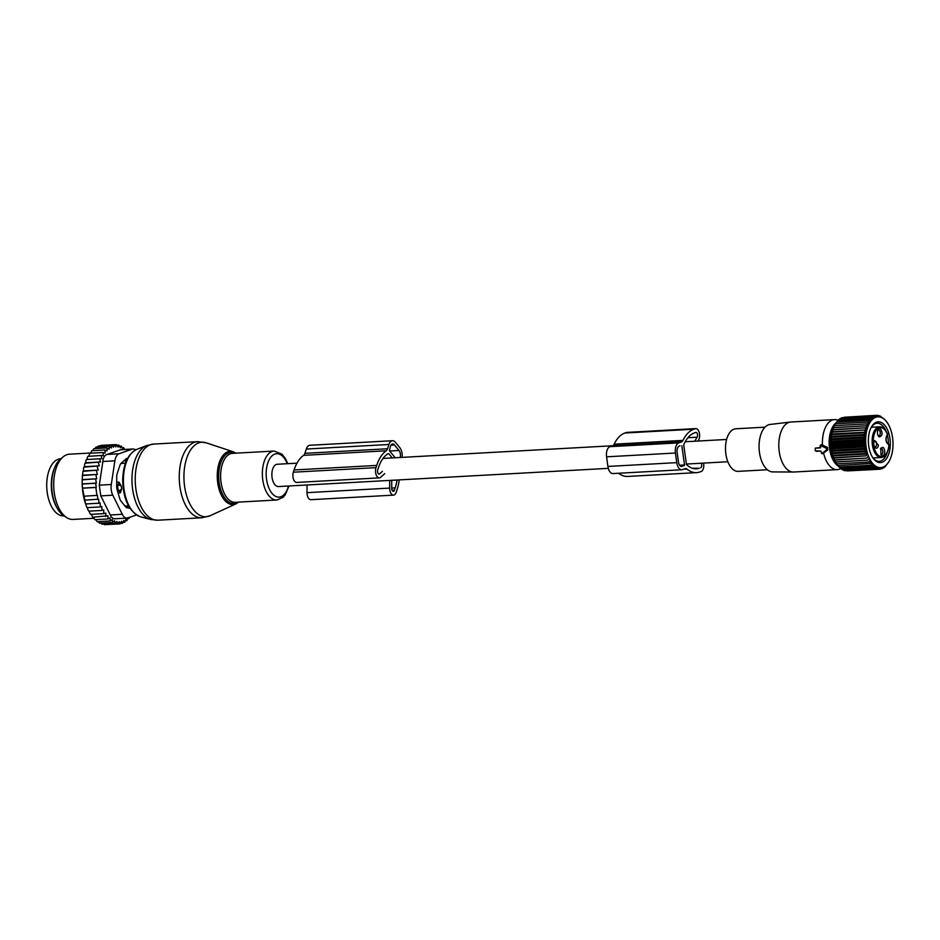 <?xml version="1.0" encoding="UTF-8"?>
<svg xmlns="http://www.w3.org/2000/svg" width="940" height="940" viewBox="0 0 940 940"><rect width="100%" height="100%" fill="white"/><g stroke="black" fill="none" stroke-linecap="round" stroke-linejoin="round"><path stroke-width="1.41" d="M608.286 468.355L278.475 486.556A11.162 5.981 -93.2 0 1 272.06 477.438A11.162 5.981 -93.2 0 1 277.253 464.254L296.993 463.173M820.338 445.266L826.06 448.227A1.093 0.905 -109.3 0 1 826.319 450.084L821.713 453.679L820.902 451.059L815.321 450.836L815.192 448.216L820.456 447.851L820.162 445.748L820.973 444.785M820.855 447.452L815.403 448.133M815.732 450.636L816.484 451.329L815.732 450.636M820.902 451.082L816.461 451.329M840.983 468.578L839.526 469.13A25.051 13.418 -93.2 0 1 837.258 469.624A25.051 13.418 -93.2 0 1 823.546 452.951L827.811 449.99L827.447 447.416L821.642 444.749L820.679 445.513M822.477 445.29A25.051 13.418 -93.2 0 1 822.806 436.818A25.051 13.418 -93.2 0 1 834.509 419.604A25.051 13.418 -93.2 0 1 836.8 419.839L838.269 420.227M837.258 469.624L793.642 472.033A25.051 13.418 -93.2 0 1 793.195 472.045A25.051 13.418 -93.2 0 1 779.19 439.227A25.051 13.418 -93.2 0 1 790.434 422.048A25.051 13.418 -93.2 0 1 790.881 422.013L834.509 419.604M821.948 453.585L822.864 453.538L821.701 452.927L822.864 453.538L823.546 452.951M838.468 466.252A23.23 12.443 -93.2 0 1 829.503 437.065A23.23 12.443 -93.2 0 1 836.036 422.836M790.434 422.048L770.107 424.445A23.782 12.737 86.8 0 0 759.426 440.743A23.782 12.737 86.8 0 0 772.727 471.904L793.195 472.045M767.393 469.753L738.123 471.363A21.326 11.433 -93.2 0 1 725.821 443.433A21.326 11.433 -93.2 0 1 735.773 428.781L765.043 427.16M871.309 427.254L879.57 426.795A15.381 8.248 -93.2 0 0 873.331 449.097A15.381 8.248 -93.2 0 0 881.262 457.522C885.586 456.887 888.171 452.692 889.017 444.937A0.823 0.823 0 0 0 888.277 444.079A0.823 0.693 -84.5 0 1 888.888 444.855C885.574 442.376 885.092 438.91 887.442 434.445A14.57 7.802 -93.2 0 0 876.773 429.439A14.57 7.802 -93.2 0 0 874.388 448.686A14.57 7.802 -93.2 0 0 882.754 456.523A14.57 7.802 -93.2 0 0 888.888 444.855L888.876 445.02M887.525 434.221A0.823 0.823 0 0 1 887.289 435.103A0.823 0.635 49.4 0 0 887.442 434.445L887.525 434.21C885.48 429.204 882.836 426.737 879.57 426.795M882.966 447.346L880.733 448.204L881.109 454.925L881.837 455.618A4.359 2.338 -93.2 0 0 884.681 452.833A4.359 2.338 -93.2 0 0 882.966 447.346M878.418 445.207L874.482 440.578L873.871 442.493A4.359 2.338 -93.2 0 0 874.846 447.299A4.359 2.338 -93.2 0 0 878.418 445.207M879.241 436.889C882.554 435.89 882.93 433.129 880.369 428.628A4.359 2.338 -93.2 0 0 878.136 429.474A4.359 2.338 -93.2 0 0 878.512 436.207A4.359 2.338 -93.2 0 0 879.241 436.889M880.428 448.862A2.996 1.61 86.8 0 1 881.086 448.556A2.996 1.61 86.8 0 1 881.638 448.697A2.996 1.61 -93.2 0 1 882.86 451.976A2.996 1.61 -93.2 0 1 881.414 454.537A2.996 1.61 -93.2 0 1 880.862 454.384A2.996 1.61 86.8 0 1 880.733 454.29M874.177 441.236A2.996 1.61 86.8 0 1 874.834 440.93A2.996 1.61 86.8 0 1 876.562 444.843A2.996 1.61 -93.2 0 1 875.164 446.911A2.996 1.61 -93.2 0 1 874.47 446.664M877.831 430.144A2.996 1.61 -93.2 0 1 878.489 429.827A2.996 1.61 -93.2 0 1 879.041 429.98A2.996 1.61 86.8 0 1 880.263 433.246A2.996 1.61 86.8 0 1 878.818 435.808A2.996 1.61 86.8 0 1 878.266 435.666A2.996 1.61 -93.2 0 1 878.136 435.572M887.243 422.636L885.903 420.838M886.878 422.107A25.439 13.63 -93.2 0 1 893 444.808A25.439 13.63 -93.2 0 1 889.04 461.376A25.439 13.63 -93.2 0 1 873.93 464.783A25.439 13.63 -93.2 0 1 865.646 439.626A25.439 13.63 -93.2 0 1 873.025 418.864A25.439 13.63 -93.2 0 1 886.878 422.107L884.528 419.346M830.854 441.283L865.364 439.38L863.484 440.613L831.254 442.387L831.218 436.372L833.475 427.618L867.984 425.714L866.68 423.916L868.83 423.87L867.62 422.06L869.77 422.213L868.666 420.415L870.816 420.732L869.806 418.97L871.932 419.475L871.016 417.748L873.119 418.429L872.297 416.772L874.365 417.619L873.636 416.032L875.657 417.031L875.011 415.551L876.973 416.702L876.421 415.327L878.324 416.608L877.843 415.363L879.675 416.761L879.276 415.656L884.716 419.334M867.984 425.714L833.616 427.712M832.734 429.615L867.244 427.712L865.846 425.938M867.244 427.712L832.899 429.897M832.1 431.754L866.61 429.85L865.117 428.111M866.61 429.85L832.3 432.212M831.595 434.01L866.104 432.106L864.53 430.438M866.104 432.106L864.06 432.87L831.841 434.644M831.218 436.372L865.728 434.468L864.06 432.87M865.728 434.468L863.731 435.396L831.5 437.171M830.972 438.804L865.482 436.9L863.731 435.396M865.482 436.9L863.531 437.981L831.312 439.755M865.364 439.38L863.531 437.981M835.378 423.881L834.039 426.208A23.911 12.808 86.8 0 0 830.314 441.777A23.911 12.808 86.8 0 0 836.071 463.115L839.068 467.027L871.298 465.241L872.179 463.338L837.846 465.523L834.52 460.118L832.229 453.62L831.254 442.387M833.475 427.618L835.402 423.846L867.62 422.06M835.261 424.116L836.447 422.189L868.666 420.415M836.306 422.647L837.587 420.744L869.806 418.97M837.423 421.379L838.797 419.534L871.016 417.748M838.609 420.333L840.078 418.547L872.297 416.772M840.771 418.512L841.418 417.818L873.636 416.032M842.346 417.76L875.011 415.551M844.014 417.266L876.421 415.327M880.686 416.209L879.969 416.255M879.276 415.656L878.301 415.715M877.843 415.363L876.585 415.433M866.68 423.916L834.45 425.691M830.866 443.798L865.376 441.894L863.484 440.613M865.376 441.894L863.566 443.257L831.348 445.031M831.019 446.3L865.529 444.397L863.566 443.257M865.529 444.397L863.789 445.901L831.571 447.675M831.289 448.803L865.799 446.888L863.789 445.901M865.799 446.888L864.154 448.498L831.923 450.272M831.7 451.247L866.21 449.344L864.154 448.498M866.21 449.344L864.647 451.047L832.429 452.822M832.229 453.62L866.739 451.717L864.647 451.047M866.739 451.717L865.27 453.503L833.052 455.277M832.887 455.912L867.397 454.008L865.27 453.503M867.397 454.008L866.01 455.853L833.792 457.627M833.651 458.086L866.01 455.853M868.161 456.182L866.88 458.074L834.65 459.848M834.52 460.118L866.88 458.074M869.03 458.215L867.843 460.142L835.625 461.916M835.484 462.01L867.843 460.142M869.994 460.106L868.913 462.034L836.694 463.82M870.064 463.749L871.051 461.81L868.913 462.034M888.523 462.245L884.986 466.828L882.366 468.543L882.648 467.415L880.991 469.025L881.32 467.756L879.582 469.248L879.969 467.85L878.16 469.213L878.618 467.685L876.738 468.919L877.267 467.286L875.328 468.367L875.939 466.639L873.942 467.568L874.635 465.77L872.59 466.522L873.389 464.666L871.298 465.241M868.349 440.132A20.421 10.939 86.8 0 0 873.26 458.356A20.421 10.939 86.8 0 0 884.375 460.964A20.421 10.939 86.8 0 0 890.298 444.303A20.421 10.939 86.8 0 0 883.647 424.105A20.421 10.939 86.8 0 0 871.521 426.842A20.421 10.939 86.8 0 0 868.349 440.132M847.198 470.928L879.582 469.248M845.483 470.646L878.16 469.213M843.815 470.106L844.519 470.693L876.738 468.919M841.429 468.543L843.098 470.153L875.328 468.367M840.125 467.673L841.711 469.342L873.942 467.568M838.88 466.569L840.372 468.296L872.59 466.522M880.991 469.025L879.769 469.095M882.366 468.543L881.438 468.59M883.706 467.803L883.013 467.85M872.884 457.827A19.058 10.211 86.8 0 0 879.229 461.317A19.058 10.211 86.8 0 0 887.16 452.634M888.418 444.103A19.058 10.211 86.8 0 0 887.348 435.044M885.962 431.002A19.058 10.211 86.8 0 0 877.126 423.247A19.058 10.211 86.8 0 0 871.204 427.406M698.032 441.036L698.584 440.096A6.533 3.502 -93.2 0 0 699.301 432.776A6.533 3.502 -93.2 0 0 695.753 428.605A6.533 3.502 -93.2 0 0 695.224 428.711L693.814 429.204A39.48 21.15 -93.2 0 0 682.981 440.39L614.114 444.185A5.44 2.914 -93.2 0 1 612.621 445.724L609.907 446.676A8.719 4.665 -93.2 0 0 606.57 456.816L607.898 466.44A8.719 4.665 -93.2 0 0 612.915 473.56L681.782 469.765A8.719 4.665 -93.2 0 1 676.765 462.645L607.898 466.44M682.981 440.39A5.44 2.914 -93.2 0 1 681.488 441.929L678.774 442.869L609.907 446.676M703.531 463.103A6.533 3.502 -93.2 0 1 701.17 471.504L699.748 471.998A39.48 21.15 -93.2 0 1 696.54 472.632A39.48 21.15 -93.2 0 1 686.964 469.072A5.44 2.914 -93.2 0 0 685.636 468.578A5.44 2.914 -93.2 0 0 685.201 468.672L682.487 469.624A8.719 4.665 -93.2 0 1 681.782 469.765M694.777 441.224L697.151 437.194A2.726 1.457 -93.2 0 0 697.445 434.151A2.726 1.457 -93.2 0 0 695.964 432.412A2.726 1.457 -93.2 0 0 695.753 432.459L694.331 432.952A35.673 19.117 -93.2 0 0 683.721 444.867L686.459 464.513A35.673 19.117 -93.2 0 0 696.329 468.825A35.673 19.117 -93.2 0 0 699.231 468.249L692.181 468.226M701.264 463.22A2.726 1.457 -93.2 0 1 701.698 465.935A2.726 1.457 -93.2 0 1 700.641 467.756M681.841 445.724L684.52 464.983L682.041 466.405A5.44 2.914 -93.2 0 1 681.594 466.498A5.44 2.914 -93.2 0 1 678.468 462.057L677.129 452.422A5.44 2.914 -93.2 0 1 679.221 446.089L679.937 445.83M696.54 472.632L627.685 476.439A39.48 21.15 -93.2 0 1 618.567 473.243M614.114 444.185A39.48 21.15 -93.2 0 1 624.947 432.999L626.369 432.506A6.533 3.502 -93.2 0 1 626.898 432.4L695.753 428.605M676.765 462.645L675.425 453.021A8.719 4.665 -93.2 0 1 678.774 442.869M116.713 482.22L118.945 482.103L121.307 486.086L121.683 488.8L120.438 492.795L118.076 492.924M124.597 505.52A22.325 11.962 86.8 0 0 126.477 506.026L128.557 505.908M126.477 506.026L128.063 507.882A4.359 2.338 86.8 0 0 128.145 507.964M118.945 482.103L118.064 484.899A4.359 2.338 86.8 0 0 118.887 490.845L120.438 492.795M121.002 463.467L125.49 463.138M127.358 458.814A4.359 2.338 86.8 0 0 126.113 460.494L125.173 463.232M54.708 467.568A28.588 15.322 86.8 0 0 56.917 507.741M60.83 458.744L60.513 458.767A28.588 15.322 86.8 0 0 51.547 465.159A28.588 15.322 86.8 0 0 48.116 497.272A28.588 15.322 86.8 0 0 63.662 515.86L63.979 515.837M98.124 521.63L99.523 523.192L112.612 522.476L112.283 519.526L110.239 520.971L97.149 521.688L95.763 519.644M93.542 517.2L94.858 519.702L107.947 518.974L107.983 515.79L92.696 517.247L91.356 514.333M90.475 514.168A38.669 20.715 -93.2 0 1 89.5 512.606L90.475 514.168M89.3 511.137L89.5 512.606M88.595 510.972A38.669 20.715 -93.2 0 1 87.632 509.022L88.595 510.972M87.444 507.647L87.632 509.022M86.95 507.494A38.669 20.715 -93.2 0 1 85.94 504.909L86.95 507.494M85.799 503.911L85.94 504.909M82.532 488.095L82.18 483.877L96.409 483.089L95.61 483.313L96.315 487.331L82.532 488.095L85.552 503.793A38.669 20.715 -93.2 0 1 82.203 479.659L82.262 478.389A38.669 20.715 -93.2 0 1 82.497 475.358L82.708 473.525A38.669 20.715 -93.2 0 1 82.767 473.02A38.669 20.715 -93.2 0 1 83.061 471.105L83.707 470.881L83.448 469.025A38.669 20.715 -93.2 0 1 83.919 466.957L84.753 466.663L84.494 464.818A38.669 20.715 -93.2 0 1 85.046 463.032L85.975 462.774L85.763 461.035A38.669 20.715 -93.2 0 1 86.386 459.531L87.326 459.484L87.22 457.721A38.669 20.715 -93.2 0 1 87.937 456.37L101.156 455.477L101.861 458.673L86.515 459.531L85.763 461.035M88.889 456.147L89.817 453.245L102.907 452.528L103.424 455.712L101.156 455.477M90.675 453.197L91.767 450.718L104.857 449.99L105.174 453.139L102.907 452.528M92.684 450.671L93.871 448.639L106.96 447.922L107.078 450.965L104.857 449.99M94.881 448.58L96.115 447.052L109.204 446.324L109.122 449.238L106.96 447.922M129.332 517.458L129.062 518.574L127.57 518.657M112.612 522.476L114.551 520.713L115.056 523.474L116.854 521.406L117.512 523.944L119.169 521.606L119.968 523.897L121.46 521.312L122.376 523.322L123.704 520.537L124.715 522.24L125.854 519.268L126.959 520.643L127.91 517.54L129.062 518.574M126.959 520.643L125.302 520.736M124.715 522.24L122.846 522.346M122.376 523.322L120.226 523.451M119.968 523.897L106.749 524.543M117.512 523.944L104.422 524.673L102.965 523.58M100.568 522.993L101.967 524.191L115.056 523.474M82.203 479.659L82.18 483.877M82.426 479.576L96.773 478.789L82.52 479.811M82.262 478.389L82.497 475.358M82.931 475.205L97.372 474.406L82.79 475.522M82.708 473.525L83.061 471.105M83.707 470.881L98.207 470.082L83.319 471.293M83.448 469.025L83.919 466.957M84.753 466.663L99.288 465.864L84.118 467.156M84.494 464.818L85.046 463.032M85.975 462.774L100.51 461.975L85.188 463.197M100.51 461.975L99.605 458.802M101.861 458.673L87.326 459.484M87.22 457.721L88.066 456.194M109.204 446.324L111.284 447.969L111.543 445.231L98.453 445.96L97.173 447.276M111.543 445.231L113.529 447.193L113.952 444.667L100.862 445.384L99.511 446.606M113.952 444.667L115.82 446.899L116.407 444.62L114.022 444.749M105.785 516.53L105.832 513.076L103.764 513.651L103.741 509.95L101.943 510.432L101.826 506.543L100.345 506.942L100.122 502.923L98.97 503.229L98.653 499.199L84.753 500.127M97.842 499.41L97.419 495.368L83.848 496.214M96.949 495.486L95.833 487.461L82.744 488.189M95.61 483.313L82.508 484.03M96.409 483.089L95.621 479.095M133.01 449.003A10.892 5.84 -93.2 0 0 132.129 449.179L119.039 453.762A10.892 5.84 -93.2 0 0 114.88 460.823L111.296 484.5L99.299 485.169L102.871 461.481C103.212 457.674 104.61 455.324 107.031 454.42L120.896 449.673L133.01 449.003A10.892 5.84 -93.2 0 1 135.571 449.919M111.296 484.5A10.892 5.84 86.8 0 0 112.788 495.204L122.294 514.309A10.892 5.84 86.8 0 0 127.065 518.116A10.892 5.84 86.8 0 0 127.946 517.94L136.453 514.967M122.294 514.309L110.297 514.967L100.78 495.862L99.299 485.169M66.54 517.505L63.65 515.625A30.468 16.332 -93.2 0 1 52.158 477.497A30.468 16.332 -93.2 0 1 60.524 459.002L63.192 456.805A32.677 17.508 86.8 0 0 54.226 476.639A32.677 17.508 86.8 0 0 66.54 517.505A32.677 17.508 86.8 0 0 73.073 519.421L93.706 518.293M129.955 508.235L127.182 507.823A5.44 2.914 86.8 0 1 125.713 506.883L120.908 501.02A5.44 2.914 86.8 0 1 119.838 498.882L117.077 489.54A5.44 2.914 86.8 0 1 116.701 486.779L116.725 476.463A5.44 2.914 86.8 0 1 117.124 473.807L119.944 465.277A5.44 2.914 86.8 0 1 121.013 463.444L125.854 458.99A5.44 2.914 86.8 0 1 127.006 458.462A5.44 2.914 86.8 0 1 127.323 458.485L127.523 458.509M110.297 514.967C111.59 518.022 113.47 519.232 115.937 518.598M90.698 453.01L69.478 454.185A32.677 17.508 86.8 0 0 63.192 456.805M98.97 503.229L85.869 503.946M110.239 520.971L110.086 517.881L107.947 518.974M97.372 474.406L96.409 470.564M96.773 478.789L95.88 474.806M124.444 449.473L123.681 447.593L122.083 447.687M116.407 444.62L118.135 447.099L118.875 445.09L120.438 447.793L121.307 446.089L122.705 448.979L123.681 447.593M121.307 446.089L119.509 446.195M118.875 445.09L116.819 445.207M99.288 465.864L98.277 462.48M98.207 470.082L97.208 466.44M100.345 506.942L87.244 507.659M101.943 510.432L88.854 511.16M103.764 513.651L90.675 514.368M386.211 450.789A39.48 21.15 86.8 0 0 376.717 465.418L375.977 467.65A6.533 3.502 86.8 0 0 376.047 474.477A6.533 3.502 86.8 0 0 379.372 477.873L296.735 482.431A6.533 3.502 86.8 0 1 293.421 479.036A6.533 3.502 86.8 0 1 293.339 472.209L294.079 469.977A39.48 21.15 86.8 0 1 303.573 455.348L386.211 450.789A5.44 2.914 86.8 0 0 387.515 448.768L388.937 444.479A8.719 4.665 86.8 0 1 392.497 440.719A8.719 4.665 86.8 0 1 395.34 442.247L399.899 447.793A8.719 4.665 86.8 0 1 402.12 457.369M303.573 455.348A5.44 2.914 86.8 0 0 304.877 453.327L306.299 449.05L388.937 444.479M387.95 453.773L388.784 453.726L392.215 457.909M388.784 453.726L388.279 453.585A35.673 19.117 86.8 0 0 378.479 467.568L377.739 469.812A2.726 1.457 86.8 0 0 377.774 472.656A2.726 1.457 86.8 0 0 379.161 474.065A2.726 1.457 86.8 0 0 379.737 473.807L382.404 471.351M391.721 480.305L391.698 488.401A2.726 1.457 86.8 0 0 393.32 491.326A2.726 1.457 86.8 0 0 394.424 490.151L395.164 487.907A35.673 19.117 86.8 0 0 397.056 480.011M400.217 457.474A5.44 2.914 86.8 0 0 399.007 450.483L394.459 444.937A5.44 2.914 86.8 0 0 392.673 443.974A5.44 2.914 86.8 0 0 390.453 446.336L389.372 450.671L395.176 457.745M389.677 480.411L389.654 488.095A6.533 3.502 86.8 0 0 393.519 495.133A6.533 3.502 86.8 0 0 396.198 492.313L396.939 490.069A39.48 21.15 86.8 0 0 399.23 479.882M307.039 484.97L307.016 492.654A6.533 3.502 86.8 0 0 310.893 499.692L393.519 495.133M384.719 473.596L380.747 477.25A6.533 3.502 86.8 0 1 379.372 477.873M392.497 440.719L309.859 445.278A8.719 4.665 86.8 0 0 306.299 449.05M826.319 450.084L827.811 449.99M826.06 448.227L827.447 447.416M820.784 445.255L821.642 444.749M887.289 435.103C886.103 436.195 885.809 438.369 886.397 441.636L888.277 444.079A0.823 0.693 -84.5 0 0 888.183 444.079M681.488 441.929L612.621 445.724M697.151 437.194L687.916 437.711M699.231 468.249L693.391 468.578M684.52 464.983L679.596 465.253M686.964 469.072L683.498 469.26M695.224 428.711L626.369 432.506M693.814 429.204L624.947 432.999M675.425 453.021L606.57 456.816M684.308 465.617L680.102 465.852M682.041 466.405L681.148 466.463M128.063 507.882L129.673 507.788M116.701 484.981L118.064 484.899A4.359 2.115 17.5 0 1 121.307 486.086M117.488 490.927L118.887 490.845A4.359 2.926 -38.4 0 0 121.683 488.8M126.512 460.577A4.359 2.221 19 0 0 126.113 460.494L124.104 460.612M114.88 460.823L102.871 461.481M132.129 449.179L120.12 449.837M119.039 453.762L107.031 454.42M112.788 495.204L100.78 495.862M126.7 458.509L127.323 458.485M206.107 442.787A37.318 19.998 86.8 0 0 183.934 475.675A37.318 19.998 86.8 0 0 210.125 515.719L201.841 517.776A38.117 20.421 86.8 0 1 179.246 475.828A38.117 20.421 86.8 0 1 197.647 441.647L206.107 442.787L233.096 451.729A26.684 14.3 -93.2 0 0 217.246 475.24A26.684 14.3 -93.2 0 0 235.975 503.863L210.125 515.719M235.153 453.221A25.639 13.736 86.8 0 0 218.703 475.299A25.639 13.736 86.8 0 0 237.855 502.148M146.699 445.572A37.565 20.128 86.8 0 0 131.964 478.507A37.565 20.128 86.8 0 0 150.776 519.491L140.577 516.812A34.287 18.365 86.8 0 1 123.41 479.412A34.287 18.365 86.8 0 1 136.864 449.344L146.699 445.572L153.62 444.079A38.117 20.421 86.8 0 0 135.231 478.26A38.117 20.421 86.8 0 0 157.826 520.208L201.841 517.776M287.781 463.679L285.443 458.579L281.965 454.173L274.186 451.059L232.439 453.362A24.511 13.125 86.8 0 0 220.618 475.335A24.511 13.125 86.8 0 0 235.141 502.301L276.877 499.998L282.881 497.448L285.161 494.945L289.015 485.968M274.186 451.059A24.511 13.125 86.8 0 0 262.354 473.031A24.511 13.125 86.8 0 0 276.877 499.998M287.229 463.702A21.738 11.644 86.8 0 0 274.339 454.279A21.738 11.644 86.8 0 0 266.173 473.184A21.738 11.644 86.8 0 0 275.162 496.109A21.738 11.644 86.8 0 0 288.463 486.004M304.877 453.327L387.515 448.768M378.562 473.878L379.737 473.807M392.074 490.281L394.424 490.151M391.698 488.095L395.164 487.907M307.016 492.654L389.654 488.095M293.339 472.209L375.977 467.65M294.079 469.977L376.717 465.418M389.63 451L399.007 450.483M391.017 445.125L394.459 444.937M726.608 439.462L685.213 441.753M612.539 445.76L383.027 458.426M727.842 461.752L686.2 464.055M821.713 453.679L822.524 453.656M881.262 457.522L873.002 457.968M889.04 461.376L888.406 462.48M126.136 458.767L127.417 458.697M114.938 518.786L127.065 518.116M235.964 453.174L233.096 451.729M235.975 503.863L238.666 502.113M157.826 520.208L150.776 519.491M136.864 449.344C127.969 453.856 123.246 463.937 122.694 479.612C123.14 499.41 129.097 511.807 140.577 516.812M153.62 444.079L197.647 441.647"/></g></svg>
